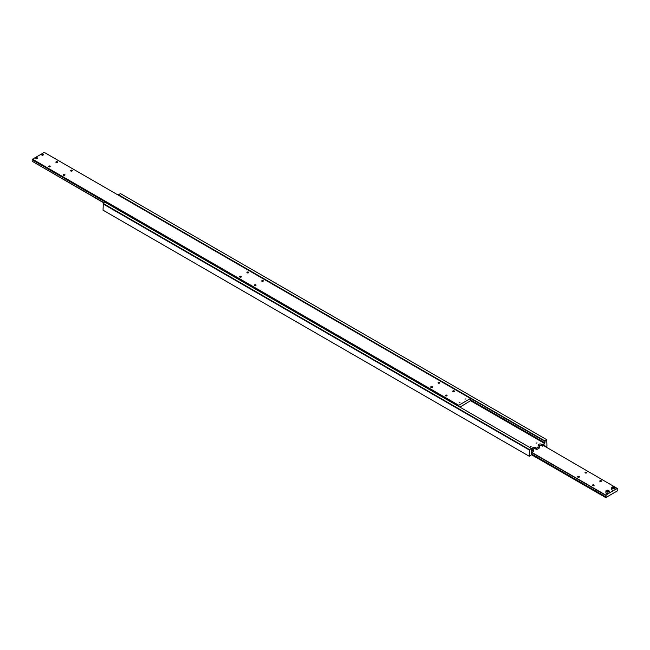 <?xml version="1.0" encoding="UTF-8"?>
<svg xmlns="http://www.w3.org/2000/svg" width="650" height="650" viewBox="0 0 650 650"><rect width="100%" height="100%" fill="white"/><g stroke="black" fill="none" stroke-linecap="round" stroke-linejoin="round"><path stroke-width="0.97" d="M531.245 450.239L531.513 450.393A1.04 0.601 -60 0 1 531.359 450.352A1.04 0.601 -60 0 1 531.148 449.873A1.04 0.601 -60 0 1 531.513 448.923L531.513 448.476L529.531 449.621L103.277 203.523L103.049 210.186L529.311 456.284L529.531 449.621M544.741 441.285L546.723 439.692L120.469 193.594L118.487 194.74L544.741 441.285A1.04 0.601 -60 0 1 544.895 441.334A1.04 0.601 -60 0 1 545.106 441.813A1.04 0.601 -60 0 1 544.741 442.756L470.243 399.75M544.058 445.307L544.741 445.705A1.04 0.601 -60 0 1 544.895 445.746A1.04 0.601 -60 0 1 545.106 446.225A1.04 0.601 -60 0 1 545.082 446.461M531.245 454.651L531.513 454.805A1.04 0.601 -60 0 1 531.359 454.764A1.04 0.601 -60 0 1 531.148 454.285A1.04 0.601 -60 0 1 531.513 453.343L531.513 452.546L533.715 451.271L533.715 449.914L532.837 449.41A2.08 1.202 180 0 1 532.228 448.557A2.08 1.202 180 0 1 532.837 447.712A2.08 1.202 180 0 1 535.779 447.712L536.656 448.216L539.597 446.517L538.72 446.014A2.08 1.202 180 0 1 538.111 445.161A2.08 1.202 180 0 1 538.72 444.316A2.08 1.202 180 0 1 541.653 444.316L542.539 444.827L544.741 443.552L544.741 442.756M539.597 446.517L539.597 447.882L536.656 449.573L535.779 449.069A2.08 1.202 0 0 0 532.837 449.069A2.08 1.202 0 0 0 532.594 449.239M544.741 445.705L544.741 444.909L542.539 446.184L541.653 445.673A2.08 1.202 0 0 0 538.72 445.673A2.08 1.202 0 0 0 538.468 445.843M537.022 442.918L536.144 443.129L537.022 442.918M531.139 446.314L530.27 446.517L531.139 446.314M531.513 450.393L531.513 451.189L533.715 449.914M470.202 400.514L544.741 443.552M531.513 454.805L529.311 456.284M531.513 448.476L105.259 202.377L103.277 203.523M103.049 203.905L529.311 450.003M546.723 439.692L546.951 446.095L545.919 446.948M542.539 444.827L542.539 446.184M536.656 448.216L536.656 449.573M118.487 194.74L544.741 440.838M41.641 154.862A0.869 0.504 180 0 1 43.095 154.594L43.111 154.602A0.869 0.504 180 0 1 43.347 154.862M41.876 155.123A0.869 0.504 180 0 1 43.111 154.416A0.869 0.504 180 0 1 41.876 155.123M470.243 400.595L470.519 400.749A1.04 0.601 -60 0 1 470.364 400.709A1.04 0.601 -60 0 1 470.145 400.229A1.04 0.601 -60 0 1 470.519 399.279L470.519 398.491L458.754 405.275L458.754 406.071A1.04 0.601 -60 0 1 458.908 406.12A1.04 0.601 -60 0 1 459.128 406.591A1.04 0.601 -60 0 1 459.119 406.681M104.325 202.914L32.5 161.444A1.04 0.601 120 0 0 32.866 160.493A1.04 0.601 120 0 0 32.768 160.127M470.519 398.491L44.257 152.393L32.5 159.185L32.5 159.973L458.754 406.071M430.95 387.392A0.869 0.504 180 0 1 432.177 386.677A0.869 0.504 180 0 1 430.95 387.392M445.648 395.874A0.869 0.504 180 0 1 446.875 395.168A0.869 0.504 180 0 1 445.648 395.874M438.295 383.142A0.869 0.504 180 0 1 439.53 382.436A0.869 0.504 180 0 1 438.295 383.142M452.993 391.633A0.869 0.504 180 0 1 454.228 390.918A0.869 0.504 180 0 1 452.993 391.633M48.791 166.749A0.869 0.504 180 0 1 50.017 166.043A0.869 0.504 180 0 1 48.791 166.749M63.489 175.24A0.869 0.504 180 0 1 64.716 174.525A0.869 0.504 180 0 1 63.489 175.24M56.136 162.508A0.869 0.504 180 0 1 57.371 161.793A0.869 0.504 180 0 1 56.136 162.508M70.834 170.991A0.869 0.504 180 0 1 72.069 170.284A0.869 0.504 180 0 1 70.834 170.991M459.128 402.521L460.005 402.309L459.128 402.521M465.01 399.124L465.879 398.913L465.01 399.124M239.866 277.071A0.869 0.504 180 0 1 241.101 276.356A0.869 0.504 180 0 1 239.866 277.071M254.564 285.553A0.869 0.504 180 0 1 255.799 284.846A0.869 0.504 180 0 1 254.564 285.553M247.219 272.829A0.869 0.504 180 0 1 248.446 272.114A0.869 0.504 180 0 1 247.219 272.829M261.918 281.312A0.869 0.504 180 0 1 263.144 280.605A0.869 0.504 180 0 1 261.918 281.312M36.002 158.519A0.869 0.504 180 0 1 37.229 157.804A0.869 0.504 180 0 1 36.002 158.519M35.758 158.259A0.869 0.504 180 0 1 36.01 157.991L36.018 157.991A0.845 0.487 180 0 1 37.212 157.991L37.212 157.991A0.845 0.487 180 0 1 37.456 158.283A0.869 0.504 180 0 0 37.229 157.999L37.229 157.999M32.5 161.444L104.081 203.052M32.5 159.185L458.754 405.275M470.519 400.749L459.932 407.144M606.328 490.482A1.666 0.959 0 0 0 605.841 491.156A1.666 0.959 0 0 0 606.328 491.839A1.666 0.959 0 0 0 608.684 491.839A1.666 0.959 0 0 0 609.172 491.156L609.172 492.684A1.666 0.959 180 0 1 608.684 493.366L614.559 489.97A1.666 0.959 180 0 1 612.211 489.97A1.666 0.959 180 0 1 611.723 489.288L611.723 487.76A1.666 0.959 0 0 0 612.211 488.442A1.666 0.959 0 0 0 614.559 488.442A1.666 0.959 0 0 0 615.046 487.76A1.666 0.959 0 0 0 614.559 487.086A1.666 0.959 0 0 0 614.486 487.045M613.974 488.166L612.706 488.052M617.232 489.872L617.5 490.027A1.04 0.601 -60 0 1 617.346 489.978A1.04 0.601 -60 0 1 617.134 489.507A1.04 0.601 -60 0 1 617.5 488.556L543.571 445.591M531.562 452.522L605.743 495.349A1.04 0.601 -60 0 1 605.889 495.389A1.04 0.601 -60 0 1 606.109 495.869A1.04 0.601 -60 0 1 605.743 496.811L531.245 453.806M593.864 484.949A0.869 0.504 180 0 1 592.629 485.656A0.869 0.504 180 0 1 593.864 484.949M579.166 476.458A0.869 0.504 180 0 1 577.931 477.173A0.869 0.504 180 0 1 579.166 476.458M601.209 480.707A0.869 0.504 180 0 1 599.983 481.414A0.869 0.504 180 0 1 601.209 480.707M586.511 472.217A0.869 0.504 180 0 1 585.284 472.932A0.869 0.504 180 0 1 586.511 472.217M608.091 491.554L606.824 491.441M605.743 495.349L608.684 493.366A1.666 0.959 180 0 1 606.328 493.366A1.666 0.959 180 0 1 605.841 492.684L606.369 490.384L609.172 491.156A1.666 0.959 0 0 0 608.684 490.482A1.666 0.959 0 0 0 608.603 490.433M607.75 490.449L608.433 490.848L608.181 491.384L606.58 491.132L607.75 490.449L607.75 491.302M606.824 491.278L606.824 490.596M605.743 495.064L531.806 452.376M617.5 490.027L617.5 490.815L605.743 497.608L531.196 454.569M605.743 497.608L605.743 496.811M612.211 487.086A1.666 0.959 0 0 0 611.723 487.76L612.251 486.988L615.046 487.76L615.046 489.288A1.666 0.959 180 0 1 614.559 489.97L617.5 488.272M614.315 487.451L614.063 487.988L612.454 487.736L612.706 487.199L614.315 487.451M612.706 487.882L612.706 487.199M613.633 487.061L613.633 487.906M541.653 444.316L541.653 445.673M535.779 447.712L535.779 449.069M612.357 486.996A1.454 0.837 0 0 0 612.357 488.191A1.454 0.837 0 0 0 614.413 488.191A1.454 0.837 0 0 0 614.413 486.996A1.454 0.837 0 0 0 612.357 486.996M606.474 490.392A1.454 0.837 0 0 0 606.474 491.579A1.454 0.837 0 0 0 608.53 491.579A1.454 0.837 0 0 0 608.53 490.392A1.454 0.837 0 0 0 606.474 490.392"/></g></svg>
